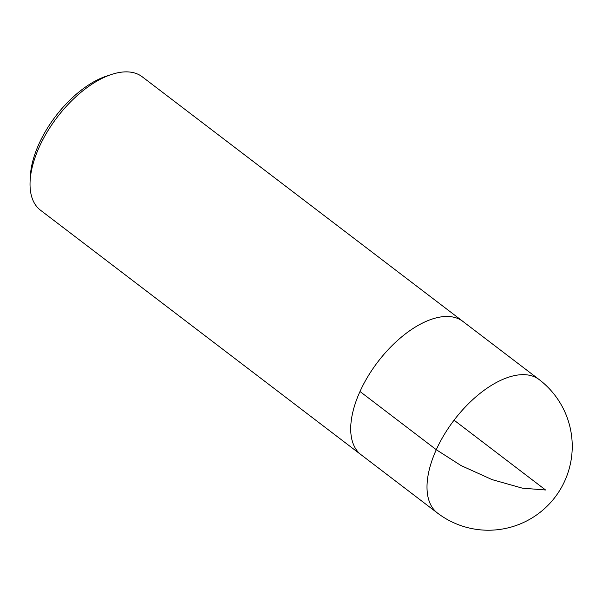 <?xml version="1.0" encoding="UTF-8"?>
<svg xmlns="http://www.w3.org/2000/svg" width="602" height="602" viewBox="0 0 602 602"><rect width="100%" height="100%" fill="white"/><g stroke="black" fill="none" stroke-linecap="round" stroke-linejoin="round"><path stroke-width="0.9" d="M463.638 321.987A83.896 43.081 127.3 0 0 462.915 321.415L142.245 76.8A83.896 43.081 127.3 0 0 111.626 74.43L106.667 76.055A78.523 40.326 127.3 0 0 38.987 143.878A78.523 40.326 127.3 0 0 30.356 176.085L30.1 181.3A83.896 43.081 127.3 0 0 40.484 210.203L361.147 454.819A83.896 43.081 127.3 0 0 361.892 455.36M111.626 74.43A83.896 43.081 127.3 0 0 39.318 146.888A83.896 43.081 127.3 0 0 30.1 181.3M359.988 391.503A83.896 43.081 127.3 0 0 361.147 454.819A83.874 43.073 -52.7 0 1 359.996 391.496A83.874 43.073 -52.7 0 1 462.9 321.43A83.896 43.081 127.3 0 0 359.988 391.503L436.284 449.709L461.012 465.542L492.007 479.591L522.401 488.169L545.578 489.99L454.081 420.188M436.284 449.709A83.896 43.081 127.3 0 0 437.443 513.024A83.896 83.896 0 0 0 564.744 480.983A83.896 83.896 0 0 0 539.211 379.614A83.896 43.081 127.3 0 0 436.284 449.709M361.155 454.796L437.443 513.024M462.9 321.43L539.211 379.614"/></g></svg>
